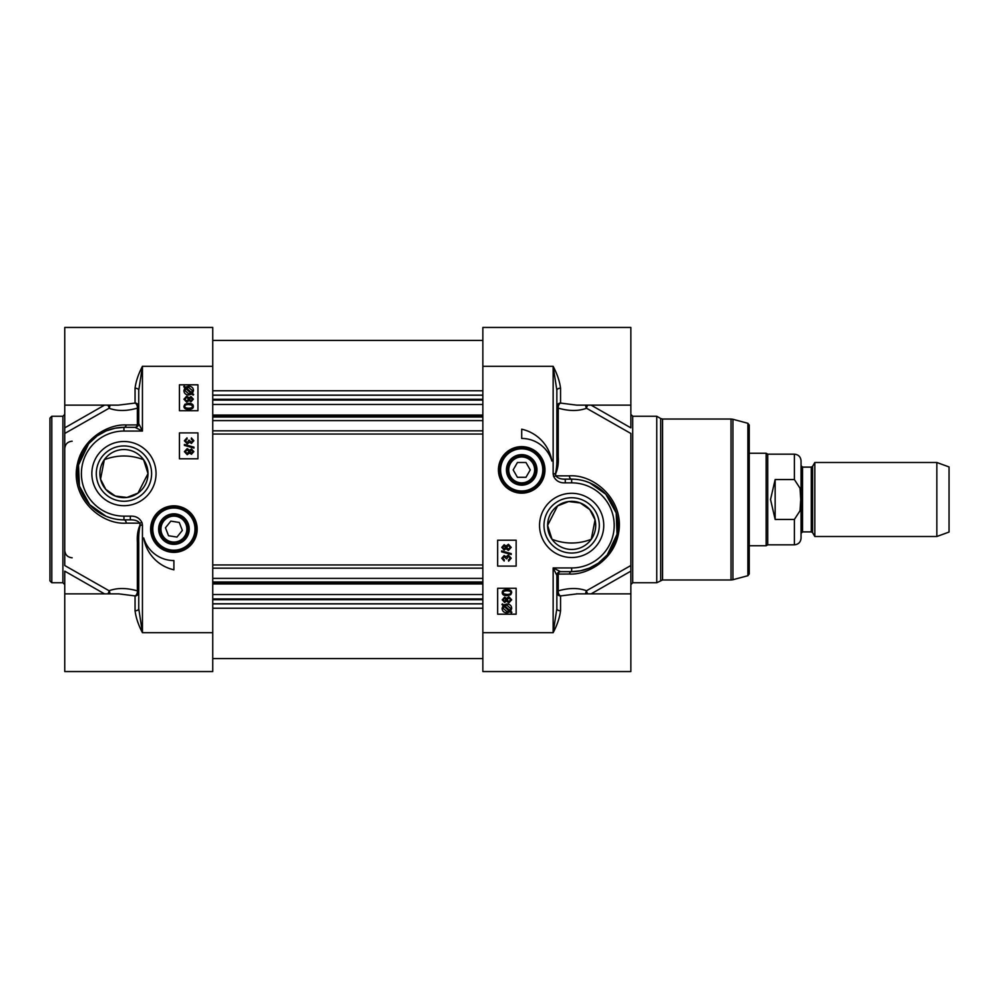 <?xml version="1.0" encoding="UTF-8"?>
<svg xmlns="http://www.w3.org/2000/svg" width="999" height="999" viewBox="0 0 999 999"><rect width="100%" height="100%" fill="white"/><g stroke="black" fill="none" stroke-linecap="round" stroke-linejoin="round"><path stroke-width="1.5" d="M482.854 594.53L212.75 594.53M482.854 404.47L212.75 404.47M482.854 400.087L212.75 400.087M482.854 598.913L212.75 598.913M814.822 499.5L814.822 536.5L936.85 536.5L936.85 462.5L814.822 462.5L814.822 499.5M794.392 519.443L794.392 544.83C798.438 544.43 800.661 542.207 801.048 538.161L801.048 460.839C800.661 456.793 798.438 454.57 794.392 454.17L794.392 479.557L800.024 488.236L800.736 499.5L800.024 510.764L794.392 519.443L775.149 519.443L770.529 499.5L775.149 479.557L794.392 479.557M775.149 519.443L775.149 479.557M794.392 454.17L767.744 454.17L767.744 544.83L794.392 544.83M749.25 453.246L766.146 453.246L766.146 545.754L749.25 545.754M936.85 462.5L949.05 466.945L949.05 532.055L936.85 536.5M506.443 469.905A15.26 15.26 0 0 0 529.333 483.116A15.26 15.26 0 0 0 529.333 456.68A15.26 15.26 0 0 0 506.443 469.905M507.592 469.905A14.111 14.111 0 0 0 528.758 482.117A14.111 14.111 0 0 0 528.758 457.679A14.111 14.111 0 0 0 507.592 469.905M499.5 469.905A22.203 22.203 0 0 0 532.804 489.123A22.203 22.203 0 0 0 532.804 450.674A22.203 22.203 0 0 0 499.5 469.905A22.203 22.203 0 0 0 532.804 489.123A22.203 22.203 0 0 0 532.804 450.674A22.203 22.203 0 0 0 499.5 469.905M517.432 477.297L513.161 469.905L517.432 462.5L525.973 462.5L530.244 469.905L525.973 477.297L517.432 477.297M508.753 469.905A12.95 12.95 0 0 1 528.171 458.691A12.95 12.95 0 0 1 528.171 481.118A12.95 12.95 0 0 1 508.753 469.905M504.108 548.863L502.697 547.365L504.17 545.866L505.594 547.352L504.108 548.863M508.379 549.238L506.53 547.39L508.429 545.479L510.277 547.352L508.379 549.238M504.158 550.037L501.773 547.377L504.183 544.692L506.031 546.066L508.416 544.318L511.213 547.365L508.379 550.399L506.031 548.638L504.158 550.037M501.648 551.835L501.648 550.924L511.213 553.596L511.213 554.52L501.648 551.835M508.454 560.027L510.277 558.204L508.341 556.306L506.668 558.916L504.145 556.718L502.697 558.241L504.37 559.915L504.17 561.038L501.773 558.254L504.17 555.556L506.043 556.83L508.316 555.094L511.213 558.216L508.603 561.151L508.454 560.027M504.62 605.781L506.943 605.244L510.626 608.416L509.877 610.476L504.62 605.781M503.971 606.306L509.24 611.013L506.893 611.575L503.171 608.391L503.971 606.306M501.935 604.482L502.472 603.858L503.708 604.969L506.905 603.983C509.977 604.233 511.563 605.694 511.688 608.379L510.714 611.226L511.9 612.287L511.376 612.911L510.127 611.8L506.918 612.837C503.846 612.637 502.247 611.163 502.11 608.391L503.121 605.544L501.935 604.482M504.582 601.311L503.171 599.8L504.645 598.314L506.068 599.8L504.582 601.311M508.853 601.685L507.005 599.837L508.903 597.926L510.751 599.8L508.853 601.685M504.62 602.472L502.247 599.825L504.657 597.14L506.505 598.513L508.878 596.765L511.688 599.8L508.853 602.847L506.505 601.086L504.62 602.472M506.968 594.48L503.846 593.893L503.184 592.644C502.922 591.508 504.183 590.884 506.968 590.796C509.752 590.896 511.013 591.508 510.751 592.632C511.013 593.768 509.752 594.393 506.968 594.48M502.247 592.632C502.172 590.659 503.746 589.66 506.968 589.622C510.102 589.622 511.675 590.621 511.688 592.632L510.726 594.742L506.968 595.654C503.808 595.654 502.235 594.642 502.247 592.632M516.146 588.299L516.146 614.198L497.652 614.198L497.652 588.299L516.146 588.299M516.146 540.197L516.146 566.096L497.652 566.096L497.652 540.197L516.146 540.197M521.703 429.195A39.223 39.223 0 0 1 551.873 461.038A31.456 31.456 0 0 0 521.703 438.449L521.703 429.195M553.171 632.604L553.146 632.704C557.167 625.074 559.627 617.782 560.551 610.801L560.551 595.916A3.696 2.223 75.2 0 1 558.241 590.871A3.696 1.973 0 0 0 556.855 592.419A3.696 3.496 180 0 0 560.551 595.916L577.347 593.856M587.737 593.856A3.696 1.636 60.3 0 1 586.538 590.746C578.384 587.749 568.943 587.787 558.241 590.871L558.241 574.088A3.696 1.611 0 0 0 556.855 575.349A3.696 3.696 0 0 1 560.551 571.653L553.146 567.944L556.855 575.349L556.855 608.716L553.146 632.704L553.146 567.944L571.653 567.944L571.653 571.653A46.254 46.254 0 0 0 617.894 525.399A46.254 46.254 0 0 0 571.653 479.145L565.259 479.145C560.814 479.27 557.679 478.171 555.869 475.849A150 149.987 -89.6 0 0 555.544 473.988C557.779 469.006 558.678 463.324 558.241 456.918L558.241 408.129A3.696 2.223 104.8 0 1 560.551 403.084A3.696 3.496 0 0 0 556.855 406.581A3.696 1.973 180 0 0 558.241 408.129C568.955 411.213 578.384 411.251 586.538 408.254A3.696 1.636 119.7 0 1 587.737 405.144M569.343 574.025L558.241 574.088A3.696 2.46 90 0 1 560.551 571.653L571.653 571.653A3.696 2.473 -90 0 0 569.343 574.025C586.962 575.087 612.687 560.701 618.119 535.352C626.036 501.498 594.842 474.013 569.343 475.874A27397.2 6414.729 168.9 0 0 556.855 475.849L553.558 476.236C555.819 480.881 559.715 483.091 565.259 482.854L565.259 479.145L571.653 479.145A3.696 2.323 90 0 1 569.343 475.874M555.506 473.563L553.146 473.988L555.544 473.988A3.696 2.348 -95.2 0 1 555.506 473.563C556.618 468.494 557.067 462.712 556.855 456.206A3.696 0.924 180 0 0 558.241 456.918M556.855 456.206L556.855 390.284L553.146 366.296C557.167 373.926 559.64 381.231 560.551 388.199A3.696 2.085 0 0 0 556.855 390.284M585.839 405.144A3.696 2.897 -115.9 0 0 586.538 408.254L630.856 433.479L630.856 571.141L630.856 565.521L586.538 590.746A3.696 2.897 -64.1 0 0 585.839 593.856M576.773 405.144L560.551 403.084L560.551 388.199M660.701 580.469L660.701 418.531L656.755 416.246L656.755 582.754L662.549 579.969L662.549 419.031L731.018 419.031L731.018 579.969L732.929 579.72L732.929 419.28L747.876 423.289L747.876 575.711L749.25 573.926L749.25 499.5L749.25 566.845M576.748 405.144L630.856 405.144L630.856 327.447L482.854 327.447L482.854 671.553L630.856 671.553L630.856 571.141L591.108 593.856M630.856 405.144L630.856 427.859L591.108 405.144M560.551 610.801A3.696 2.085 -0 0 1 556.855 608.716M585.314 481.218L589.685 482.804L605.844 494.255L616.196 512.949L617.045 534.265L607.28 554.882L598.376 563.149L589.435 568.094L580.431 570.804L571.653 571.653M539.547 525.399A32.093 32.093 0 0 0 587.699 553.196A32.093 32.093 0 0 0 587.699 497.602A32.093 32.093 0 0 0 539.547 525.399M498.426 469.905A23.264 23.264 0 0 0 533.329 490.047A23.264 23.264 0 0 0 533.329 449.75A23.264 23.264 0 0 0 498.426 469.905M747.876 423.289L749.25 425.075L749.25 499.5M543.993 525.399A27.66 27.66 0 0 1 585.476 501.448A27.66 27.66 0 0 1 585.476 549.35A27.66 27.66 0 0 1 543.993 525.399M591.258 539.323L595.054 519.867L589.822 509.64L580.257 502.947L568.656 501.548L557.592 505.894L547.602 525.399A24.051 24.051 0 0 1 583.678 504.57A24.051 24.051 0 0 1 583.678 546.228A24.051 24.051 0 0 1 547.602 525.399L552.035 539.323C565.109 544.255 578.184 544.255 591.258 539.323M179.395 543.344A15.26 15.26 0 0 0 171.366 514.048A15.26 15.26 0 0 0 159.178 533.129A15.26 15.26 0 0 0 179.395 543.344M178.983 542.257A14.111 14.111 0 0 0 182.755 518.119A14.111 14.111 0 0 0 159.965 526.923A14.111 14.111 0 0 0 178.983 542.257M170.217 507.205A22.203 22.203 0 0 0 156.781 543.231A22.203 22.203 0 0 0 194.705 536.863A22.203 22.203 0 0 0 170.217 507.205A22.203 22.203 0 0 0 156.781 543.231A22.203 22.203 0 0 0 194.705 536.863A22.203 22.203 0 0 0 170.217 507.205A22.203 22.203 0 0 0 153.184 537.087M182.342 530.419L176.973 537.075L168.531 535.751L165.459 527.784L170.829 521.128L179.271 522.452L182.342 530.419M178.559 541.183A12.95 12.95 0 0 1 161.101 527.097A12.95 12.95 0 0 1 182.03 519.018A12.95 12.95 0 0 1 178.559 541.183M104.333 459.677L100.549 479.133L105.782 489.36L115.347 496.053L126.948 497.452L137.999 493.106L148.002 473.601L143.569 459.677C130.482 454.745 117.407 454.745 104.333 459.677M191.483 450.137L192.894 451.635L191.421 453.134L189.997 451.648L191.483 450.137M187.213 449.762L189.073 451.61L187.175 453.521L185.315 451.648L187.213 449.762M191.446 448.963L193.831 451.623L191.421 454.308L189.56 452.934L187.188 454.682L184.39 451.635L187.225 448.601L189.56 450.362L191.446 448.963M193.956 447.165L193.956 448.076L184.39 445.404L184.39 444.48L193.956 447.165M187.15 438.973L185.327 440.796L187.263 442.694L188.936 440.084L191.458 442.282L192.894 440.759L191.234 439.085L191.433 437.962L193.831 440.746L191.433 443.444L189.56 442.17L187.275 443.906L184.39 440.784L187 437.849L187.15 438.973M190.984 393.219L188.661 393.756L184.965 390.584L185.727 388.524L190.984 393.219M191.633 392.694L186.363 387.987L188.699 387.425L192.432 390.609L191.633 392.694M193.669 394.518L193.132 395.142L191.895 394.031L188.699 395.017C185.627 394.767 184.041 393.306 183.916 390.621L184.89 387.774L183.704 386.713L184.228 386.089L185.477 387.2L188.686 386.163C191.758 386.363 193.356 387.837 193.481 390.609L192.482 393.456L193.669 394.518M191.021 397.689L192.432 399.2L190.959 400.686L189.535 399.2L191.021 397.689M186.738 397.315L188.599 399.163L186.701 401.074L184.852 399.2L186.738 397.315M190.971 396.528L193.356 399.175L190.946 401.86L189.098 400.487L186.713 402.235L183.916 399.2L186.751 396.153L189.098 397.914L190.971 396.528M188.636 404.52L191.758 405.107L192.42 406.356C192.682 407.492 191.421 408.116 188.636 408.204C185.851 408.104 184.59 407.492 184.852 406.368C184.59 405.232 185.851 404.607 188.636 404.52M193.356 406.368C193.419 408.341 191.845 409.34 188.636 409.378C185.502 409.378 183.928 408.379 183.916 406.368L184.865 404.258L188.636 403.346C191.783 403.346 193.356 404.358 193.356 406.368M179.445 410.701L179.445 384.802L197.952 384.802L197.952 410.701L179.445 410.701M179.445 458.803L179.445 432.904L197.952 432.904L197.952 458.803L179.445 458.803M173.901 569.805A39.223 39.223 0 0 1 143.719 537.962A31.456 31.456 0 0 0 173.901 560.551L173.901 569.805M142.432 366.396L142.445 366.296C138.436 373.926 135.964 381.218 135.052 388.199L135.052 403.084A3.696 2.223 -104.8 0 1 137.363 408.129A3.696 1.973 180 0 0 138.749 406.581A3.696 3.496 0 0 0 135.052 403.084L118.244 405.144M107.867 405.144A3.696 1.636 -119.7 0 1 109.066 408.254C117.22 411.251 126.648 411.213 137.363 408.129L137.363 424.912A3.696 1.611 180 0 0 138.749 423.651A3.696 3.696 0 0 1 135.052 427.347L142.445 431.056L138.749 423.651L138.749 390.284L142.445 366.296L142.445 431.056L123.951 431.056L123.951 427.347A46.254 46.254 0 0 0 77.697 473.601A46.254 46.254 0 0 0 123.951 519.855L130.345 519.855C134.79 519.73 137.924 520.829 139.735 523.151A150 149.987 90.4 0 0 140.06 525.012C137.825 529.994 136.925 535.676 137.363 542.082L137.363 590.871A3.696 2.223 -75.2 0 1 135.052 595.916A3.696 3.496 180 0 0 138.749 592.419A3.696 1.973 0 0 0 137.363 590.871C126.648 587.787 117.208 587.749 109.066 590.746A3.696 1.636 -60.3 0 1 107.867 593.856M126.261 424.975L137.363 424.912A3.696 2.46 -90 0 1 135.052 427.347L123.951 427.347A3.696 2.473 90 0 0 126.261 424.975C108.641 423.913 82.917 438.299 77.472 463.648C69.568 497.514 100.749 524.987 126.261 523.126A27397.2 6414.729 -11.1 0 0 138.749 523.151L142.045 522.764C139.785 518.119 135.876 515.909 130.345 516.146L130.345 519.855M140.097 525.437L142.445 525.012L140.06 525.012A3.696 2.348 84.8 0 1 140.097 525.437C138.973 530.506 138.524 536.288 138.749 542.794A3.696 0.924 0 0 0 137.363 542.082M138.749 542.794L138.749 608.716L142.445 632.704C138.424 625.074 135.964 617.769 135.052 610.801A3.696 2.085 180 0 0 138.749 608.716M109.765 593.856A3.696 2.897 64.1 0 0 109.066 590.746L64.748 565.521L64.748 427.859L64.748 433.479L109.066 408.254A3.696 2.897 115.9 0 0 109.765 405.144M118.781 593.856L135.052 595.916L135.052 610.801M49.95 499.5L49.95 580.906L51.798 582.754L51.798 416.246L49.95 418.094L49.95 499.5M118.819 593.856L64.748 593.856L64.748 671.553L212.75 671.553L212.75 327.447L64.748 327.447L64.748 427.859L104.495 405.144M64.748 593.856L64.748 571.141L104.495 593.856M135.052 388.199A3.696 2.085 180 0 1 138.749 390.284M130.345 516.146L123.951 516.146L123.951 519.855A3.696 2.323 -90 0 1 126.261 523.126M109.415 517.507L105.919 516.196L89.76 504.745L79.408 486.051L78.509 465.01L88.661 443.706L97.228 435.851L106.156 430.906L115.172 428.196L123.951 427.347M151.611 473.601A27.66 27.66 0 0 1 110.127 497.552A27.66 27.66 0 0 1 110.127 449.65A27.66 27.66 0 0 1 151.611 473.601M156.044 473.601A32.093 32.093 0 0 0 107.904 445.804A32.093 32.093 0 0 0 107.904 501.398A32.093 32.093 0 0 0 156.044 473.601M197.165 529.095A23.264 23.264 0 0 0 162.263 508.953A23.264 23.264 0 0 0 162.263 549.25A23.264 23.264 0 0 0 197.165 529.095M148.002 473.601A24.051 24.051 0 0 1 111.925 494.43A24.051 24.051 0 0 1 111.925 452.772A24.051 24.051 0 0 1 148.002 473.601M482.854 582.567L212.75 582.567M482.854 581.992L212.75 581.992M482.854 578.396L212.75 578.396M482.854 568.181L212.75 568.181M482.854 564.959L212.75 564.959M482.854 434.041L212.75 434.041M482.854 430.819L212.75 430.819M482.854 420.604L212.75 420.604M482.854 417.008L212.75 417.008M482.854 416.433L212.75 416.433M482.854 399.3L212.75 399.3M482.854 395.204L212.75 395.204M482.854 395.129L212.75 395.129M482.854 390.746L212.75 390.746M482.854 608.254L212.75 608.254M482.854 603.871L212.75 603.871M482.854 603.796L212.75 603.796M482.854 599.7L212.75 599.7M811.3 531.88L802.534 531.88L802.534 467.12L811.3 467.12L811.3 531.88L812.574 532.617L812.574 466.383L814.822 462.5M500.611 469.905A21.091 21.091 0 0 0 532.242 488.161A21.091 21.091 0 0 0 532.242 451.635A21.091 21.091 0 0 0 500.611 469.905M560.551 571.653A3.696 3.696 0 0 0 556.855 575.349M553.558 476.236A145.692 145.692 0 0 0 553.146 473.988L553.146 366.296L482.854 366.296M630.856 584.602L632.704 582.754L632.704 416.246L630.856 414.398M565.259 482.854L571.653 482.854L571.653 479.145M571.653 482.854A42.545 42.545 0 0 1 614.198 525.399A42.545 42.545 0 0 1 571.653 567.944M482.854 632.704L553.146 632.704M170.404 508.304A21.091 21.091 0 0 0 157.63 542.532A21.091 21.091 0 0 0 193.656 536.475A21.091 21.091 0 0 0 170.404 508.304M135.052 427.347A3.696 3.696 0 0 0 138.749 423.651M142.045 522.764A145.692 145.692 0 0 0 142.445 525.012L142.445 632.704L212.75 632.704M51.798 416.246L62.9 416.246L62.9 582.754L51.798 582.754M123.951 516.146A42.545 42.545 0 0 1 81.406 473.601A42.545 42.545 0 0 1 123.951 431.056M212.75 366.296L142.445 366.296M212.75 583.94L482.854 583.94M212.75 415.06L482.854 415.06M212.75 340.397L482.854 340.397M212.75 658.603L482.854 658.603M811.3 467.12L812.574 466.383M812.574 532.617L814.822 536.5M802.534 467.12L801.048 465.646M802.534 531.88L801.048 533.354M767.744 454.17L766.146 453.246M767.744 544.83L766.146 545.754M660.701 418.531L662.549 419.031M662.549 579.969L731.018 579.969M632.704 582.754L656.755 582.754M632.704 416.246L656.755 416.246M576.473 593.843L577.26 593.856M617.057 534.265L615.684 539.547M608.603 553.209L607.292 554.895M747.876 575.711L732.929 579.72M731.018 419.031L732.929 419.28M576.448 593.856L630.856 593.856M72.153 557.779C67.657 557.342 65.185 554.87 64.748 550.374M72.153 441.221C67.657 441.658 65.185 444.13 64.748 448.626M62.9 582.754L64.748 584.602M62.9 416.246L64.748 414.398M64.748 405.144L118.332 405.144M78.484 464.997L79.883 459.54M87.2 445.517L88.649 443.706"/></g></svg>
